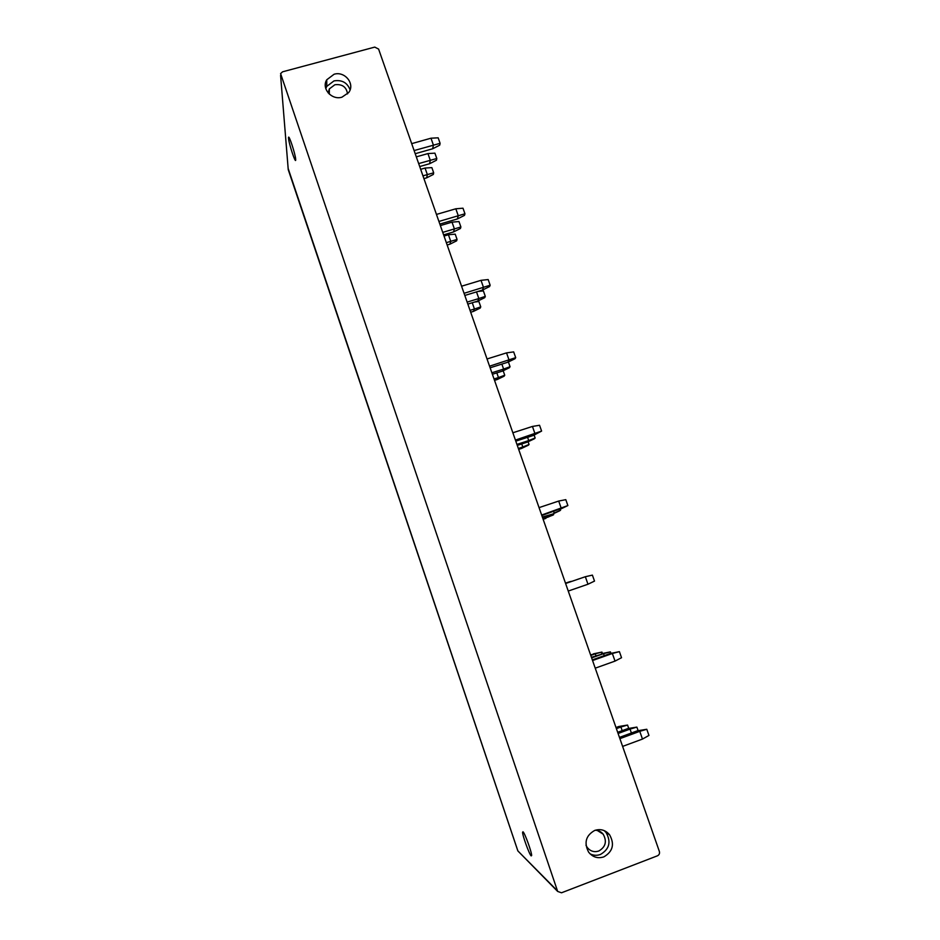 <?xml version="1.0" encoding="UTF-8"?>
<svg xmlns="http://www.w3.org/2000/svg" width="940" height="940" viewBox="0 0 940 940"><rect width="100%" height="100%" fill="white"/><g stroke="black" fill="none" stroke-linecap="round" stroke-linejoin="round"><path stroke-width="1.41" d="M657.471 855.8C659.234 854.895 659.857 853.45 659.363 851.44L378.597 49.068L374.743 47.106L282.599 71.804L280.59 73.59L557.667 891.449L561.509 892.789L657.471 855.8M594.715 830.431C600.507 828.598 605.454 830.02 609.543 834.72C614.795 844.144 612.892 851.534 603.832 856.88C597.793 858.784 592.729 857.209 588.628 852.157C583.799 842.757 585.832 835.519 594.715 830.431M341.972 97.173L348.681 92.555C355.379 84.001 344.827 70.817 334.064 74.26L326.744 79.794C321.198 88.466 331.703 100.474 341.972 97.173M325.792 88.619L326.756 86.386L333.994 80.899C341.925 79.642 347.283 82.614 350.091 89.829M328.178 92.942L329.329 88.912L334.863 84.753C342.219 83.907 346.449 86.962 347.553 93.906M295.689 159.424L295.701 159.917C295.677 164.277 288.791 143.479 288.545 138.286L288.521 137.698C288.521 133.245 295.536 154.501 295.689 159.424M411.685 143.644L430.978 138.204L433.411 145.113L432.659 148.779L415.21 153.714M416.314 156.863L427.935 153.572L430.285 160.282L429.58 163.736L419.698 166.545M420.662 169.306L425.056 168.049L427.348 174.582L426.678 177.836L423.928 178.624M432.659 148.779L439.709 145.171L440.108 143.327L438.169 137.816L430.978 138.204M440.108 143.327L414.105 150.564M418.664 163.584L436.806 158.508L436.43 160.246L429.58 163.736M422.953 175.839L433.681 172.819L433.328 174.452L426.678 177.836M436.806 158.508L434.914 153.15L427.935 153.572M433.681 172.819L431.86 167.614L425.056 168.049M436.454 214.426L455.818 208.786L458.285 215.777L457.345 218.961L439.838 224.096M440.355 225.577L452.011 222.145L454.408 228.949L453.515 231.945L443.61 234.871M444.021 236.046L448.427 234.753L450.754 241.357L449.919 244.189L447.158 245.011M457.345 218.961L464.466 215.389L464.959 213.78L462.997 208.198L455.818 208.786M464.959 213.78L438.91 221.452M442.74 232.38L460.894 226.975L460.436 228.491L453.515 231.945M446.336 242.661L457.063 239.418L456.629 240.84L449.919 244.189M460.894 226.975L458.99 221.558L452.011 222.145M457.063 239.418L455.207 234.142L448.427 234.753M461.575 286.207L481.01 280.332L483.501 287.429L482.373 290.119L464.806 295.442M482.373 290.119L489.564 286.571L490.151 285.22L488.166 279.556L481.01 280.332M490.151 285.22L464.066 293.315M477.826 291.494L483.372 290.871L485.31 296.37L484.758 297.639L477.779 301.07L478.848 298.544L467.133 302.104M477.779 301.07L467.838 304.102M474.688 302.022L478.871 301.529L480.751 306.875L480.223 308.073L473.454 311.399L474.453 309.013L470.024 310.365M473.454 311.399L470.681 312.245M485.31 296.37L478.848 298.544L476.51 291.894M480.751 306.875L474.453 309.013L472.256 302.751M487.038 358.974L506.543 352.876L509.069 360.079L507.753 362.253L490.116 367.787M507.753 362.253L515.014 358.739L515.707 357.647L513.675 351.901L506.543 352.876M515.707 357.647L489.564 366.189M508.387 361.947L510.056 366.694L509.41 367.728L502.371 371.124L503.617 369.079L491.867 372.769M502.371 371.124L492.384 374.273M503.17 370.748L504.745 375.224L504.134 376.188L497.295 379.49L498.47 377.563L494.029 378.961M497.295 379.49L494.522 380.359M510.056 366.694L503.617 369.079L501.866 364.097M504.745 375.224L498.47 377.563L496.825 372.875M512.864 432.776L532.439 426.443L535.001 433.74L533.485 435.396L515.79 441.142M533.485 435.396L541.605 431.084L539.548 425.268L532.439 426.443M541.605 431.084L515.426 440.096M534.12 435.091L535.142 437.981L534.402 438.769L527.293 442.129L528.715 440.578L516.929 444.409M527.293 442.129L517.27 445.384M528.092 441.753L529.056 444.467L528.351 445.207L521.453 448.474L522.804 447.005L518.351 448.462M521.453 448.474L518.668 449.379M535.142 437.981L528.715 440.578L527.575 437.312M529.056 444.467L522.804 447.005L521.723 443.939M539.055 507.623L558.701 501.055L561.298 508.458L541.816 515.519M559.582 509.562L567.878 505.567L565.798 499.657L558.701 501.055M567.878 505.567L541.652 515.038M560.228 509.269L560.557 510.232L559.723 510.772L552.556 514.098L542.345 517.024M552.556 514.098L542.498 517.47M553.366 513.722L553.684 514.638L552.896 515.132L542.991 518.88M545.94 518.363L543.144 519.303M560.557 510.232L554.177 513.052L553.648 511.56M553.684 514.638L547.468 517.376L546.974 515.966M585.338 576.725L565.598 583.493L585.338 576.725L587.97 584.234L594.515 581.096L592.4 575.115L585.338 576.725M578.723 578.958L577.466 579.393M565.492 583.188L569.981 581.637L565.481 583.141M568.254 591.06L587.97 584.234M571.215 581.355L570.028 581.766M592.564 660.538L612.351 653.488L610.225 653.523L592.341 659.904M591.636 657.894L603.55 653.652L591.424 657.295M590.766 655.427L595.267 653.817L590.579 654.863M619.401 651.643L621.54 657.718L615.03 661.102L612.351 653.488L619.401 651.643L610.225 653.523M595.231 668.175L615.03 661.102M610.93 653.359L610.401 651.878L603.55 653.652L604.244 655.65M610.401 651.878L601.541 653.7M602.434 653.488L601.941 652.09L595.267 653.817L595.925 655.697M601.941 652.09L593.387 653.852M619.895 738.664L639.764 731.343L637.402 730.803L619.46 737.407M618.085 733.494L630.035 729.099L627.826 728.582L617.674 732.319M616.393 728.641L620.905 726.984L618.826 726.502L616.005 727.536M646.779 729.275L648.952 735.444L642.478 739.075L639.764 731.343L646.779 729.275L637.402 730.803M622.609 746.407L642.478 739.075M638.119 730.65L636.874 727.102L630.035 729.099L631.41 733.012M636.874 727.102L627.826 728.582M628.731 728.394L627.556 725.057L620.905 726.984L622.198 730.662M627.556 725.057L618.826 726.502M523.016 831.794L522.593 832.17C522.311 835.084 529.302 854.448 531.171 855.894L531.629 855.565C531.923 852.604 524.755 832.864 523.016 831.794M595.196 830.255C598.416 830.302 601.083 831.618 603.175 834.191C607.134 841.37 605.666 846.975 598.78 851.029C594.209 852.462 590.355 851.276 587.23 847.469L585.996 845.26M604.232 830.631L606.112 832.582C611.294 841.888 609.414 849.184 600.46 854.46C596.9 855.741 593.434 855.529 590.038 853.814M519.62 852.698L517.846 850.853M288.087 168.284L517.881 850.947L557.326 890.732M288.239 169.588L280.59 75.388M326.756 86.386L326.744 79.794M329.317 94.117L329.329 88.912M603.175 834.191L597.323 830.478M609.543 834.72L606.112 832.582M557.667 891.449L517.858 850.9L288.192 169.517"/></g></svg>
